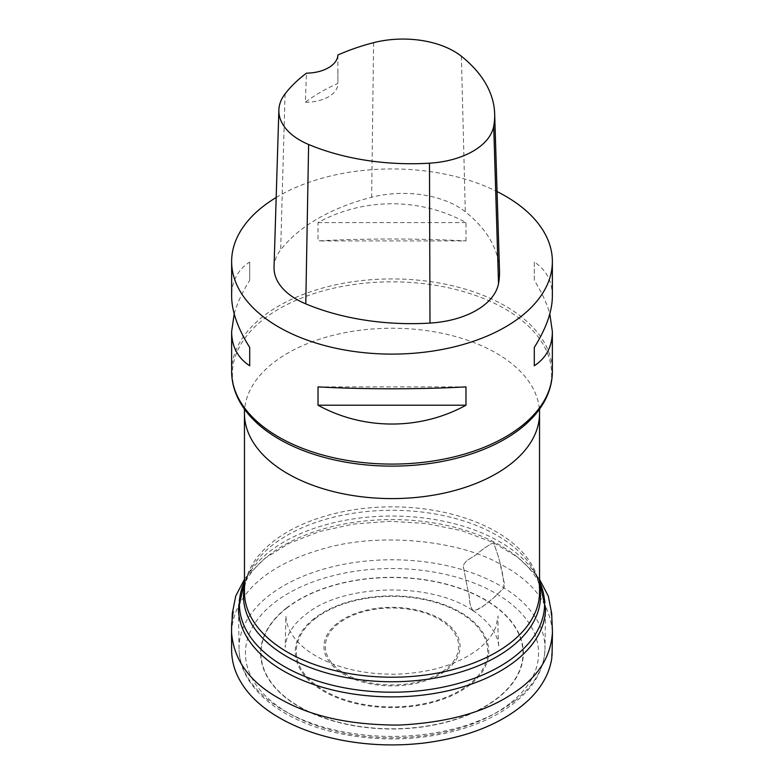<?xml version="1.0" encoding="UTF-8"?>
<svg xmlns="http://www.w3.org/2000/svg" width="784" height="784" viewBox="0 0 784 784"><rect width="100%" height="100%" fill="white"/><g stroke="black" fill="none" stroke-linecap="round" stroke-linejoin="round"><path stroke-width="0.59" stroke-dasharray="3.92 2.94" d="M515.196 700.465A152.978 88.318 180 0 1 345.95 732.325A152.978 88.318 180 0 1 239.071 650.132A152.978 88.318 180 0 1 239.032 648.829A152.978 88.318 180 0 1 392 559.786A152.978 88.318 180 0 1 544.968 648.829A152.978 88.318 180 0 1 544.929 650.132A152.978 88.318 180 0 1 515.196 700.465M276.184 197.49A160.367 92.581 180 0 1 497.056 191.57M465.98 240.923L465.98 222.587C420.449 197.49 363.551 197.49 318.02 222.587L318.02 240.923C363.551 238.385 420.449 238.385 465.98 240.923L318.02 240.923M552.367 296.215C552.25 281.201 546.223 269.804 534.286 262.023L534.286 280.358C541.724 292.158 546.899 303.339 549.8 313.904M234.2 313.904C237.101 303.339 242.276 292.158 249.714 280.358L249.714 262.023C237.777 269.804 231.75 281.201 231.633 296.215M274.037 267.119A76.979 44.443 180 0 1 280.652 249.88A179.605 103.694 180 0 1 371.636 197.254A76.979 44.443 180 0 1 465.294 211.749A179.605 103.694 180 0 1 499.496 270.794M337.884 55.017L337.884 83.427A175.665 101.42 0 0 0 305.348 102.234L306.475 73.157M305.348 102.234A32.075 18.512 0 0 0 337.894 83.712A32.075 18.512 0 0 0 337.884 83.427M318.02 222.587L465.98 222.587M534.286 262.023L534.286 280.358M465.98 386.884L318.02 386.884M249.714 280.358L249.714 262.023M231.545 632.178C233.426 593.674 268.334 564.578 321.734 549.231C379.632 531.493 460.11 540.793 500.27 564.147C498.957 557.081 495.184 547.565 493.557 542.685C488.795 545.047 483.718 548.437 478.318 552.838C474.183 557.404 465.147 559.257 463.246 566.077L467.744 589.656C470.606 596.967 468.048 605.503 473.585 610.981C479.347 608.776 484.708 605.434 489.686 600.965C495.38 596.653 498.085 593.811 503.906 587.598C503.74 579.621 502.524 571.801 500.27 564.147C532.591 580.797 549.986 603.464 552.455 632.129M445.675 669.291A66.65 38.475 180 0 1 330.946 661.912A66.65 38.475 180 0 1 399.379 608.237A66.65 38.475 180 0 1 445.675 669.291M539.539 581.659A152.576 88.092 0 0 0 537.991 578.523L534.09 571.105C537.755 578.151 539.568 585.129 539.539 592.038A147.539 85.182 0 0 0 392 506.856A147.539 85.182 0 0 0 244.461 592.038C244.432 585.129 246.245 578.151 249.91 571.105A148.499 85.73 180 0 1 392 510.286A148.499 85.73 180 0 1 534.09 571.105A148.499 85.73 180 0 1 539.539 586.275M244.461 413.413A147.539 85.182 180 0 1 392 328.231A147.539 85.182 180 0 1 539.539 413.413M539.539 581.64L537.991 578.523A152.576 88.092 0 0 0 417.784 517.303A152.576 88.092 0 0 0 269.128 551.907A152.576 88.092 0 0 0 246.009 578.523A152.576 88.092 0 0 0 244.461 581.659M244.461 586.275A148.499 85.73 180 0 1 249.91 571.105L244.461 581.64M239.032 648.829L238.463 608.962A153.537 88.651 180 0 1 392 519.586A153.537 88.651 180 0 1 545.537 608.962L544.968 648.829M510.041 703.336A146.569 84.623 180 0 1 257.73 687.098A146.569 84.623 180 0 1 408.229 569.066A146.569 84.623 180 0 1 510.041 703.336M286.229 608.217A131.34 75.832 0 0 0 377.457 728.532A131.34 75.832 0 0 0 512.315 622.761A131.34 75.832 0 0 0 286.229 608.217M314.08 618.625A96.755 55.86 0 0 0 381.289 707.256A96.755 55.86 0 0 0 480.641 629.336A96.755 55.86 0 0 0 314.08 618.625M286.493 608.315A131.016 75.636 180 0 1 512.021 622.829A131.016 75.636 180 0 1 377.496 728.336A131.016 75.636 180 0 1 286.493 608.315M337.208 623.319A68.041 39.278 0 0 0 351.663 678.238A68.041 39.278 0 0 0 446.792 669.899A68.041 39.278 0 0 0 432.337 614.97A68.041 39.278 0 0 0 337.208 623.319M314.933 618.87A95.687 55.243 180 0 1 479.661 629.464A95.687 55.243 180 0 1 381.406 706.531A95.687 55.243 180 0 1 314.933 618.87M231.633 371.518A160.367 92.581 180 0 1 392 278.928A160.367 92.581 180 0 1 552.367 371.518M244.177 408.729A159.613 92.149 180 0 1 392 281.828A159.613 92.149 180 0 1 539.823 408.729M461.384 56.262L465.294 211.749M285.072 93.884L280.652 249.88M373.605 42.679L371.636 197.254M500.27 564.147C498.918 557.091 495.194 547.379 493.508 542.665C488.736 545.105 483.679 548.496 478.328 552.847C474.183 557.404 465.147 559.257 463.246 566.077L467.744 589.656C470.371 596.977 468.45 604.366 472.889 610.638C477.632 610.03 481.935 607.767 485.786 603.847C490.196 601.112 493.724 598.094 496.36 594.791C499.173 592.283 506.601 588.539 503.926 581.601L500.27 564.147M544.929 650.132C543.714 670.173 533.404 687.842 513.99 703.14C500.163 713.91 483.199 722.407 463.119 728.64C423.311 740.439 382.318 742.095 340.138 733.638C282.769 721.888 240.139 688.44 239.071 650.132M245.461 410.689L244.343 407.151L244.432 409.101M538.539 410.689L539.657 407.151L539.568 409.101M337.894 71.011L337.894 83.712M551.828 617.165L550.838 611.765M550.809 611.638L551.907 620.477M539.539 579.347L535.443 573.976L517.244 556.914L493.508 542.665L461.727 530.69L426.055 523.457L389.775 521.321L353.613 524.045L319.46 531.523L289.071 543.351L264.825 558.384L246.646 576.367L244.461 579.337M233.201 611.598L232.093 620.507M472.889 610.638C491.999 623.153 498.595 637.686 498.84 647.349L498.555 642.664C497.771 632.002 497.948 619.683 498.075 615.979L496.066 626.249C493.146 634.393 487.236 642.018 478.318 649.123C457.807 664.587 430.416 672.946 396.155 674.191C363.668 674.534 336.228 668.056 313.825 654.767C303.869 648.603 296.499 641.675 291.726 634.001C287.973 627.749 286.033 621.741 285.925 616.008L285.16 647.339L286.709 639.264C289.698 629.924 296.499 621.3 307.122 613.392C343.872 583.923 430.867 581.503 472.889 610.638"/><path stroke-width="1.18" d="M497.056 191.57A160.367 92.581 180 0 1 505.396 196.059A160.367 92.581 180 0 1 552.367 261.523A160.367 92.581 180 0 1 521.144 316.413A160.367 92.581 180 0 1 341.971 349.488A160.367 92.581 180 0 1 231.633 261.523A160.367 92.581 180 0 1 276.184 197.49M318.02 405.21L318.02 386.884C363.551 389.413 420.449 389.413 465.98 386.884L465.98 405.21C420.449 430.318 363.551 430.318 318.02 405.21L465.98 405.21M549.8 313.904L552.367 331.593C552.25 346.606 546.223 358.004 534.286 365.775L534.286 347.449C546.223 328.418 552.25 311.336 552.367 296.215L552.367 261.523M231.633 261.523L231.633 296.215C231.75 311.336 237.777 328.418 249.714 347.449L249.714 365.775C237.777 358.004 231.75 346.606 231.633 331.593L234.2 313.904M494.665 113.719L499.496 270.794A179.605 103.694 180 0 1 498.516 283.583A76.979 44.443 180 0 1 429.985 323.086A179.605 103.694 180 0 1 305.78 303.878A76.979 44.443 180 0 1 274.037 267.119L278.869 110.044A72.138 41.65 180 0 1 285.072 93.884A174.773 100.901 180 0 1 306.475 73.157A32.075 18.512 180 0 0 337.884 55.017A174.773 100.901 180 0 1 373.605 42.679A72.138 41.65 180 0 1 461.384 56.262A174.773 100.901 180 0 1 494.665 113.719A174.773 100.901 180 0 1 493.714 126.165A72.138 41.65 180 0 1 429.485 163.19A174.773 100.901 180 0 1 308.622 144.491A72.138 41.65 180 0 1 278.869 110.044M534.286 347.449L534.286 365.775M249.714 365.775L249.714 347.449M510.815 642.537A147.539 85.182 0 0 0 539.539 592.038L539.539 413.413A147.539 85.182 180 0 1 510.815 463.912A147.539 85.182 180 0 1 345.969 494.341A147.539 85.182 180 0 1 244.461 413.413L244.461 592.038A147.539 85.182 0 0 0 345.969 672.966A147.539 85.182 0 0 0 510.815 642.537M244.461 581.659A152.576 88.092 0 0 0 326.154 683.589A152.576 88.092 0 0 0 514.872 656.345A152.576 88.092 0 0 0 539.539 581.659M539.539 586.275A148.499 85.73 180 0 1 511.589 646.849A148.499 85.73 180 0 1 337.708 675.818A148.499 85.73 180 0 1 244.461 586.275M539.539 581.64L545.537 608.962A153.537 88.651 180 0 1 515.656 660.785A153.537 88.651 180 0 1 344.695 692.566A153.537 88.651 180 0 1 238.463 608.962L244.461 581.64M552.367 331.593L552.367 371.518A160.367 92.581 180 0 1 521.144 426.398A160.367 92.581 180 0 1 341.971 459.473A160.367 92.581 180 0 1 231.633 371.518L231.633 331.593M552.367 371.518C552.279 384.581 548.094 396.988 539.823 408.729A159.613 92.149 180 0 1 520.537 428.603A159.613 92.149 180 0 1 372.273 465.422A159.613 92.149 180 0 1 244.177 408.729C235.906 396.988 231.721 384.581 231.633 371.518M493.714 126.165L498.516 283.583M429.485 163.19L429.985 323.086M308.622 144.491L305.78 303.878M231.545 632.178L231.623 650.661C231.868 663.107 235.719 674.789 243.197 685.706C259.426 710.353 295.529 731.413 342.677 740.37C369.96 745.457 397.625 746.27 425.653 742.83C470.263 736.852 504.808 722.368 529.278 699.387C542.067 686.862 549.584 673.074 551.818 658.031C552.014 649.652 551.995 655.355 552.054 655.277L552.455 632.129C550.927 657.815 536.913 678.787 510.433 695.036C483.199 712.695 446.116 722.711 399.183 725.073C352.075 725.141 313.59 717.086 283.73 700.896C251.066 684.06 233.671 661.157 231.545 632.178L231.643 623.78L233.201 611.598M244.177 408.729L245.461 410.689M244.432 409.101L244.461 413.413M539.823 408.729L538.775 410.179M539.568 409.101L539.539 413.413M552.455 632.129L551.828 617.165M551.897 620.291L551.75 613.823L548.29 596.095L539.539 579.347M232.093 620.507L232.26 613.637L235.739 596.007L244.461 579.337"/></g></svg>
